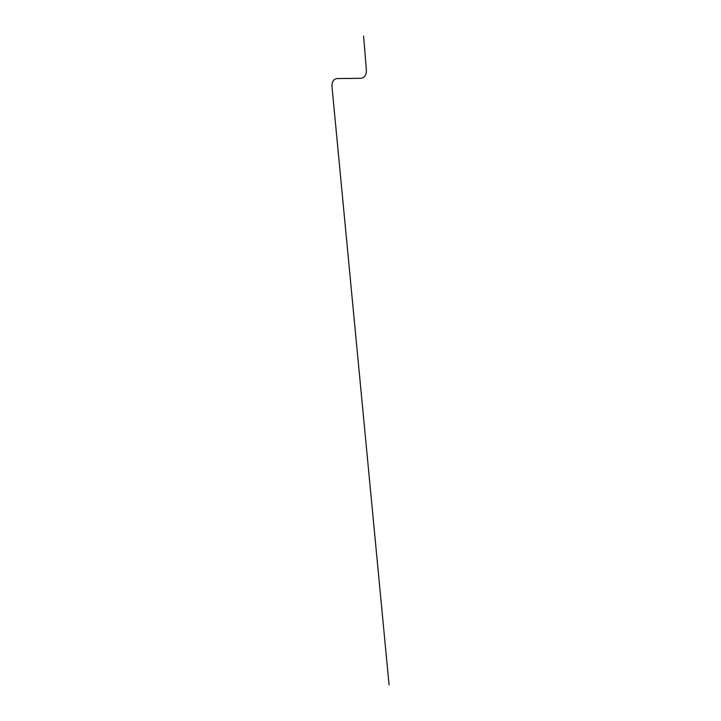 <?xml version="1.0" encoding="UTF-8"?>
<svg xmlns="http://www.w3.org/2000/svg" width="721" height="721" viewBox="0 0 721 721"><rect width="100%" height="100%" fill="white"/><g stroke="black" fill="none" stroke-linecap="round" stroke-linejoin="round"><path stroke-width="0.54" stroke-dasharray="3.6 2.7" d=""/><path stroke-width="1.08" d="M363.582 36.05L366.385 69.901C366.43 74.975 364.619 77.769 360.96 78.301L337.058 78.544C333.553 79.076 331.858 81.779 331.984 86.664L389.07 684.95"/></g></svg>

